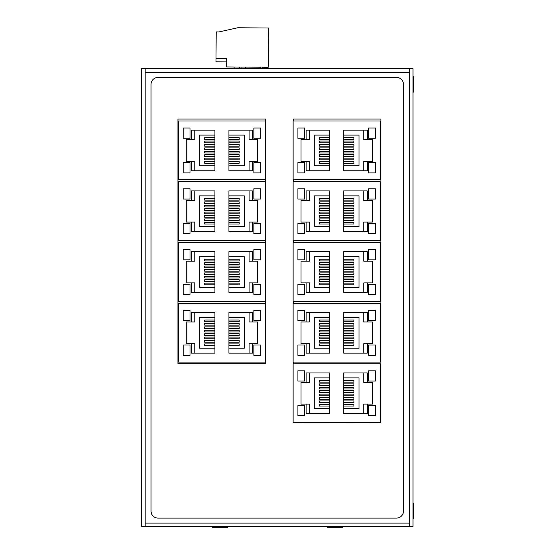 <?xml version="1.0" encoding="UTF-8"?>
<svg xmlns="http://www.w3.org/2000/svg" width="555" height="555" viewBox="0 0 555 555"><rect width="100%" height="100%" fill="white"/><g stroke="black" fill="none" stroke-linecap="round" stroke-linejoin="round"><path stroke-width="0.83" d="M380.217 179.709L293.13 179.709L293.13 121.004L380.217 121.004L380.217 179.709M367.237 139.617L372.363 139.617L372.363 161.304L367.237 161.304L367.237 170.78L343.677 170.78L343.677 130.141L367.237 130.141L367.237 139.617L363.823 139.617L363.823 130.141M306.11 170.78L306.11 161.304L300.983 161.304L300.983 139.617L306.11 139.617L306.11 130.141L329.67 130.141L329.67 170.78L306.11 170.78M368.603 128.004L368.603 138.25L375.437 138.25L375.437 128.004L368.603 128.004M375.437 162.67L368.603 162.67L368.603 172.917L375.437 172.917L375.437 162.67M304.744 128.004L304.744 138.25L297.91 138.25L297.91 128.004L304.744 128.004M297.91 162.67L304.744 162.67L304.744 172.917L297.91 172.917L297.91 162.67M363.823 170.78L363.823 161.304L367.237 161.304M343.677 139.361L353.923 139.361L353.923 137.654L343.677 137.654M343.677 141.067L353.923 141.067L353.923 142.781L343.677 142.781M343.677 144.487L353.923 144.487L353.923 146.194L343.677 146.194M343.677 147.901L353.923 147.901L353.923 149.607L343.677 149.607M343.677 151.314L353.923 151.314L353.923 153.02L343.677 153.02M343.677 154.727L353.923 154.727L353.923 156.441L343.677 156.441M343.677 158.147L353.923 158.147L353.923 159.854L343.677 159.854M343.677 161.56L353.923 161.56L353.923 163.267L343.677 163.267M309.524 170.78L309.524 161.304L306.11 161.304M329.67 141.067L319.43 141.067L319.43 142.781L329.67 142.781M329.67 144.487L319.43 144.487L319.43 146.194L329.67 146.194M329.67 147.901L319.43 147.901L319.43 149.607L329.67 149.607M329.67 151.314L319.43 151.314L319.43 153.02L329.67 153.02M329.67 154.727L319.43 154.727L319.43 156.441L329.67 156.441M329.67 158.147L319.43 158.147L319.43 159.854L329.67 159.854M329.67 161.56L319.43 161.56L319.43 163.267L329.67 163.267M329.67 137.654L319.43 137.654L319.43 139.361L329.67 139.361M309.524 130.141L309.524 139.617L306.11 139.617M343.677 165.827L359.043 165.827L359.043 135.094L343.677 135.094M329.67 165.827L314.303 165.827L314.303 135.094L329.67 135.094M380.217 240.502L293.13 240.502L293.13 181.797L380.217 181.797L380.217 240.502M367.237 200.41L372.363 200.41L372.363 222.09L367.237 222.09L367.237 231.567L343.677 231.567L343.677 190.927L367.237 190.927L367.237 200.41L363.823 200.41L363.823 190.927M306.11 231.567L306.11 222.09L300.983 222.09L300.983 200.41L306.11 200.41L306.11 190.927L329.67 190.927L329.67 231.567L306.11 231.567M368.603 188.797L368.603 199.044L375.437 199.044L375.437 188.797L368.603 188.797M375.437 223.457L368.603 223.457L368.603 233.704L375.437 233.704L375.437 223.457M304.744 188.797L304.744 199.044L297.91 199.044L297.91 188.797L304.744 188.797M297.91 223.457L304.744 223.457L304.744 233.704L297.91 233.704L297.91 223.457M363.823 231.567L363.823 222.09L367.237 222.09M343.677 200.154L353.923 200.154L353.923 198.44L343.677 198.44M343.677 201.86L353.923 201.86L353.923 203.567L343.677 203.567M343.677 205.274L353.923 205.274L353.923 206.98L343.677 206.98M343.677 208.687L353.923 208.687L353.923 210.394L343.677 210.394M343.677 212.107L353.923 212.107L353.923 213.814L343.677 213.814M343.677 215.52L353.923 215.52L353.923 217.227L343.677 217.227M343.677 218.934L353.923 218.934L353.923 220.64L343.677 220.64M343.677 222.347L353.923 222.347L353.923 224.053L343.677 224.053M309.524 231.567L309.524 222.09L306.11 222.09M329.67 201.86L319.43 201.86L319.43 203.567L329.67 203.567M329.67 205.274L319.43 205.274L319.43 206.98L329.67 206.98M329.67 208.687L319.43 208.687L319.43 210.394L329.67 210.394M329.67 212.107L319.43 212.107L319.43 213.814L329.67 213.814M329.67 215.52L319.43 215.52L319.43 217.227L329.67 217.227M329.67 218.934L319.43 218.934L319.43 220.64L329.67 220.64M329.67 222.347L319.43 222.347L319.43 224.053L329.67 224.053M329.67 198.44L319.43 198.44L319.43 200.154L329.67 200.154M309.524 190.927L309.524 200.41L306.11 200.41M343.677 226.62L359.043 226.62L359.043 195.88L343.677 195.88M329.67 226.62L314.303 226.62L314.303 195.88L329.67 195.88M380.217 301.289L293.13 301.289L293.13 242.584L380.217 242.584L380.217 301.289M367.237 261.197L372.363 261.197L372.363 282.883L367.237 282.883L367.237 292.36L343.677 292.36L343.677 251.72L367.237 251.72L367.237 261.197L363.823 261.197L363.823 251.72M306.11 292.36L306.11 282.883L300.983 282.883L300.983 261.197L306.11 261.197L306.11 251.72L329.67 251.72L329.67 292.36L306.11 292.36M368.603 249.583L368.603 259.83L375.437 259.83L375.437 249.583L368.603 249.583M375.437 284.25L368.603 284.25L368.603 294.49L375.437 294.49L375.437 284.25M304.744 249.583L304.744 259.83L297.91 259.83L297.91 249.583L304.744 249.583M297.91 284.25L304.744 284.25L304.744 294.49L297.91 294.49L297.91 284.25M363.823 292.36L363.823 282.883L367.237 282.883M343.677 260.94L353.923 260.94L353.923 259.234L343.677 259.234M343.677 262.647L353.923 262.647L353.923 264.353L343.677 264.353M343.677 266.06L353.923 266.06L353.923 267.767L343.677 267.767M343.677 269.48L353.923 269.48L353.923 271.187L343.677 271.187M343.677 272.894L353.923 272.894L353.923 274.6L343.677 274.6M343.677 276.307L353.923 276.307L353.923 278.013L343.677 278.013M343.677 279.72L353.923 279.72L353.923 281.434L343.677 281.434M343.677 283.14L353.923 283.14L353.923 284.847L343.677 284.847M309.524 292.36L309.524 282.883L306.11 282.883M329.67 262.647L319.43 262.647L319.43 264.353L329.67 264.353M329.67 266.06L319.43 266.06L319.43 267.767L329.67 267.767M329.67 269.48L319.43 269.48L319.43 271.187L329.67 271.187M329.67 272.894L319.43 272.894L319.43 274.6L329.67 274.6M329.67 276.307L319.43 276.307L319.43 278.013L329.67 278.013M329.67 279.72L319.43 279.72L319.43 281.434L329.67 281.434M329.67 283.14L319.43 283.14L319.43 284.847L329.67 284.847M329.67 259.234L319.43 259.234L319.43 260.94L329.67 260.94M309.524 251.72L309.524 261.197L306.11 261.197M343.677 287.407L359.043 287.407L359.043 256.674L343.677 256.674M329.67 287.407L314.303 287.407L314.303 256.674L329.67 256.674M380.217 362.075L293.13 362.075L293.13 303.37L380.217 303.37L380.217 362.075M367.237 321.983L372.363 321.983L372.363 343.67L367.237 343.67L367.237 353.147L343.677 353.147L343.677 312.507L367.237 312.507L367.237 321.983L363.823 321.983L363.823 312.507M306.11 353.147L306.11 343.67L300.983 343.67L300.983 321.983L306.11 321.983L306.11 312.507L329.67 312.507L329.67 353.147L306.11 353.147M368.603 310.37L368.603 320.617L375.437 320.617L375.437 310.37L368.603 310.37M375.437 345.037L368.603 345.037L368.603 355.283L375.437 355.283L375.437 345.037M304.744 310.37L304.744 320.617L297.91 320.617L297.91 310.37L304.744 310.37M297.91 345.037L304.744 345.037L304.744 355.283L297.91 355.283L297.91 345.037M363.823 353.147L363.823 343.67L367.237 343.67M343.677 321.727L353.923 321.727L353.923 320.02L343.677 320.02M343.677 323.433L353.923 323.433L353.923 325.147L343.677 325.147M343.677 326.853L353.923 326.853L353.923 328.56L343.677 328.56M343.677 330.267L353.923 330.267L353.923 331.973L343.677 331.973M343.677 333.68L353.923 333.68L353.923 335.387L343.677 335.387M343.677 337.093L353.923 337.093L353.923 338.807L343.677 338.807M343.677 340.513L353.923 340.513L353.923 342.22L343.677 342.22M343.677 343.927L353.923 343.927L353.923 345.633L343.677 345.633M309.524 353.147L309.524 343.67L306.11 343.67M329.67 323.433L319.43 323.433L319.43 325.147L329.67 325.147M329.67 326.853L319.43 326.853L319.43 328.56L329.67 328.56M329.67 330.267L319.43 330.267L319.43 331.973L329.67 331.973M329.67 333.68L319.43 333.68L319.43 335.387L329.67 335.387M329.67 337.093L319.43 337.093L319.43 338.807L329.67 338.807M329.67 340.513L319.43 340.513L319.43 342.22L329.67 342.22M329.67 343.927L319.43 343.927L319.43 345.633L329.67 345.633M329.67 320.02L319.43 320.02L319.43 321.727L329.67 321.727M309.524 312.507L309.524 321.983L306.11 321.983M343.677 348.193L359.043 348.193L359.043 317.46L343.677 317.46M329.67 348.193L314.303 348.193L314.303 317.46L329.67 317.46M380.217 422.515L293.13 422.515L293.13 363.809L380.217 363.809L380.217 422.515M367.237 382.423L372.363 382.423L372.363 404.109L367.237 404.109L367.237 413.586L343.677 413.586L343.677 372.946L367.237 372.946L367.237 382.423L363.823 382.423L363.823 372.946M306.11 413.586L306.11 404.109L300.983 404.109L300.983 382.423L306.11 382.423L306.11 372.946L329.67 372.946L329.67 413.586L306.11 413.586M368.603 370.816L368.603 381.056L375.437 381.056L375.437 370.816L368.603 370.816M375.437 405.476L368.603 405.476L368.603 415.723L375.437 415.723L375.437 405.476M304.744 370.816L304.744 381.056L297.91 381.056L297.91 370.816L304.744 370.816M297.91 405.476L304.744 405.476L304.744 415.723L297.91 415.723L297.91 405.476M363.823 413.586L363.823 404.109L367.237 404.109M343.677 382.166L353.923 382.166L353.923 380.459L343.677 380.459M343.677 383.88L353.923 383.88L353.923 385.586L343.677 385.586M343.677 387.293L353.923 387.293L353.923 389L343.677 389M343.677 390.706L353.923 390.706L353.923 392.413L343.677 392.413M343.677 394.119L353.923 394.119L353.923 395.826L343.677 395.826M343.677 397.54L353.923 397.54L353.923 399.246L343.677 399.246M343.677 400.953L353.923 400.953L353.923 402.659L343.677 402.659M343.677 404.366L353.923 404.366L353.923 406.073L343.677 406.073M309.524 413.586L309.524 404.109L306.11 404.109M329.67 383.88L319.43 383.88L319.43 385.586L329.67 385.586M329.67 387.293L319.43 387.293L319.43 389L329.67 389M329.67 390.706L319.43 390.706L319.43 392.413L329.67 392.413M329.67 394.119L319.43 394.119L319.43 395.826L329.67 395.826M329.67 397.54L319.43 397.54L319.43 399.246L329.67 399.246M329.67 400.953L319.43 400.953L319.43 402.659L329.67 402.659M329.67 404.366L319.43 404.366L319.43 406.073L329.67 406.073M329.67 380.459L319.43 380.459L319.43 382.166L329.67 382.166M309.524 372.946L309.524 382.423L306.11 382.423M343.677 408.633L359.043 408.633L359.043 377.899L343.677 377.899M329.67 408.633L314.303 408.633L314.303 377.899L329.67 377.899M265.47 179.709L178.384 179.709L178.384 121.004L265.47 121.004L265.47 179.709M252.49 139.617L257.617 139.617L257.617 161.304L252.49 161.304L252.49 170.78L228.931 170.78L228.931 130.141L252.49 130.141L252.49 139.617L249.077 139.617L249.077 130.141M191.364 170.78L191.364 161.304L186.237 161.304L186.237 139.617L191.364 139.617L191.364 130.141L214.924 130.141L214.924 170.78L191.364 170.78M253.857 128.004L253.857 138.25L260.69 138.25L260.69 128.004L253.857 128.004M260.69 162.67L253.857 162.67L253.857 172.917L260.69 172.917L260.69 162.67M189.997 128.004L189.997 138.25L183.164 138.25L183.164 128.004L189.997 128.004M183.164 162.67L189.997 162.67L189.997 172.917L183.164 172.917L183.164 162.67M249.077 170.78L249.077 161.304L252.49 161.304M228.931 139.361L239.17 139.361L239.17 137.654L228.931 137.654M228.931 141.067L239.17 141.067L239.17 142.781L228.931 142.781M228.931 144.487L239.17 144.487L239.17 146.194L228.931 146.194M228.931 147.901L239.17 147.901L239.17 149.607L228.931 149.607M228.931 151.314L239.17 151.314L239.17 153.02L228.931 153.02M228.931 154.727L239.17 154.727L239.17 156.441L228.931 156.441M228.931 158.147L239.17 158.147L239.17 159.854L228.931 159.854M228.931 161.56L239.17 161.56L239.17 163.267L228.931 163.267M194.777 170.78L194.777 161.304L191.364 161.304M214.924 141.067L204.684 141.067L204.684 142.781L214.924 142.781M214.924 144.487L204.684 144.487L204.684 146.194L214.924 146.194M214.924 147.901L204.684 147.901L204.684 149.607L214.924 149.607M214.924 151.314L204.684 151.314L204.684 153.02L214.924 153.02M214.924 154.727L204.684 154.727L204.684 156.441L214.924 156.441M214.924 158.147L204.684 158.147L204.684 159.854L214.924 159.854M214.924 161.56L204.684 161.56L204.684 163.267L214.924 163.267M214.924 137.654L204.684 137.654L204.684 139.361L214.924 139.361M194.777 130.141L194.777 139.617L191.364 139.617M228.931 165.827L244.297 165.827L244.297 135.094L228.931 135.094M214.924 165.827L199.557 165.827L199.557 135.094L214.924 135.094M265.47 240.502L178.384 240.502L178.384 181.797L265.47 181.797L265.47 240.502M252.49 200.41L257.617 200.41L257.617 222.09L252.49 222.09L252.49 231.567L228.931 231.567L228.931 190.927L252.49 190.927L252.49 200.41L249.077 200.41L249.077 190.927M191.364 231.567L191.364 222.09L186.237 222.09L186.237 200.41L191.364 200.41L191.364 190.927L214.924 190.927L214.924 231.567L191.364 231.567M253.857 188.797L253.857 199.044L260.69 199.044L260.69 188.797L253.857 188.797M260.69 223.457L253.857 223.457L253.857 233.704L260.69 233.704L260.69 223.457M189.997 188.797L189.997 199.044L183.164 199.044L183.164 188.797L189.997 188.797M183.164 223.457L189.997 223.457L189.997 233.704L183.164 233.704L183.164 223.457M249.077 231.567L249.077 222.09L252.49 222.09M228.931 200.154L239.17 200.154L239.17 198.44L228.931 198.44M228.931 201.86L239.17 201.86L239.17 203.567L228.931 203.567M228.931 205.274L239.17 205.274L239.17 206.98L228.931 206.98M228.931 208.687L239.17 208.687L239.17 210.394L228.931 210.394M228.931 212.107L239.17 212.107L239.17 213.814L228.931 213.814M228.931 215.52L239.17 215.52L239.17 217.227L228.931 217.227M228.931 218.934L239.17 218.934L239.17 220.64L228.931 220.64M228.931 222.347L239.17 222.347L239.17 224.053L228.931 224.053M194.777 231.567L194.777 222.09L191.364 222.09M214.924 201.86L204.684 201.86L204.684 203.567L214.924 203.567M214.924 205.274L204.684 205.274L204.684 206.98L214.924 206.98M214.924 208.687L204.684 208.687L204.684 210.394L214.924 210.394M214.924 212.107L204.684 212.107L204.684 213.814L214.924 213.814M214.924 215.52L204.684 215.52L204.684 217.227L214.924 217.227M214.924 218.934L204.684 218.934L204.684 220.64L214.924 220.64M214.924 222.347L204.684 222.347L204.684 224.053L214.924 224.053M214.924 198.44L204.684 198.44L204.684 200.154L214.924 200.154M194.777 190.927L194.777 200.41L191.364 200.41M228.931 226.62L244.297 226.62L244.297 195.88L228.931 195.88M214.924 226.62L199.557 226.62L199.557 195.88L214.924 195.88M265.47 301.289L178.384 301.289L178.384 242.584L265.47 242.584L265.47 301.289M252.49 261.197L257.617 261.197L257.617 282.883L252.49 282.883L252.49 292.36L228.931 292.36L228.931 251.72L252.49 251.72L252.49 261.197L249.077 261.197L249.077 251.72M191.364 292.36L191.364 282.883L186.237 282.883L186.237 261.197L191.364 261.197L191.364 251.72L214.924 251.72L214.924 292.36L191.364 292.36M253.857 249.583L253.857 259.83L260.69 259.83L260.69 249.583L253.857 249.583M260.69 284.25L253.857 284.25L253.857 294.49L260.69 294.49L260.69 284.25M189.997 249.583L189.997 259.83L183.164 259.83L183.164 249.583L189.997 249.583M183.164 284.25L189.997 284.25L189.997 294.49L183.164 294.49L183.164 284.25M249.077 292.36L249.077 282.883L252.49 282.883M228.931 260.94L239.17 260.94L239.17 259.234L228.931 259.234M228.931 262.647L239.17 262.647L239.17 264.353L228.931 264.353M228.931 266.06L239.17 266.06L239.17 267.767L228.931 267.767M228.931 269.48L239.17 269.48L239.17 271.187L228.931 271.187M228.931 272.894L239.17 272.894L239.17 274.6L228.931 274.6M228.931 276.307L239.17 276.307L239.17 278.013L228.931 278.013M228.931 279.72L239.17 279.72L239.17 281.434L228.931 281.434M228.931 283.14L239.17 283.14L239.17 284.847L228.931 284.847M194.777 292.36L194.777 282.883L191.364 282.883M214.924 262.647L204.684 262.647L204.684 264.353L214.924 264.353M214.924 266.06L204.684 266.06L204.684 267.767L214.924 267.767M214.924 269.48L204.684 269.48L204.684 271.187L214.924 271.187M214.924 272.894L204.684 272.894L204.684 274.6L214.924 274.6M214.924 276.307L204.684 276.307L204.684 278.013L214.924 278.013M214.924 279.72L204.684 279.72L204.684 281.434L214.924 281.434M214.924 283.14L204.684 283.14L204.684 284.847L214.924 284.847M214.924 259.234L204.684 259.234L204.684 260.94L214.924 260.94M194.777 251.72L194.777 261.197L191.364 261.197M228.931 287.407L244.297 287.407L244.297 256.674L228.931 256.674M214.924 287.407L199.557 287.407L199.557 256.674L214.924 256.674M265.47 362.075L178.384 362.075L178.384 303.37L265.47 303.37L265.47 362.075M252.49 321.983L257.617 321.983L257.617 343.67L252.49 343.67L252.49 353.147L228.931 353.147L228.931 312.507L252.49 312.507L252.49 321.983L249.077 321.983L249.077 312.507M191.364 353.147L191.364 343.67L186.237 343.67L186.237 321.983L191.364 321.983L191.364 312.507L214.924 312.507L214.924 353.147L191.364 353.147M253.857 310.37L253.857 320.617L260.69 320.617L260.69 310.37L253.857 310.37M260.69 345.037L253.857 345.037L253.857 355.283L260.69 355.283L260.69 345.037M189.997 310.37L189.997 320.617L183.164 320.617L183.164 310.37L189.997 310.37M183.164 345.037L189.997 345.037L189.997 355.283L183.164 355.283L183.164 345.037M249.077 353.147L249.077 343.67L252.49 343.67M228.931 321.727L239.17 321.727L239.17 320.02L228.931 320.02M228.931 323.433L239.17 323.433L239.17 325.147L228.931 325.147M228.931 326.853L239.17 326.853L239.17 328.56L228.931 328.56M228.931 330.267L239.17 330.267L239.17 331.973L228.931 331.973M228.931 333.68L239.17 333.68L239.17 335.387L228.931 335.387M228.931 337.093L239.17 337.093L239.17 338.807L228.931 338.807M228.931 340.513L239.17 340.513L239.17 342.22L228.931 342.22M228.931 343.927L239.17 343.927L239.17 345.633L228.931 345.633M194.777 353.147L194.777 343.67L191.364 343.67M214.924 323.433L204.684 323.433L204.684 325.147L214.924 325.147M214.924 326.853L204.684 326.853L204.684 328.56L214.924 328.56M214.924 330.267L204.684 330.267L204.684 331.973L214.924 331.973M214.924 333.68L204.684 333.68L204.684 335.387L214.924 335.387M214.924 337.093L204.684 337.093L204.684 338.807L214.924 338.807M214.924 340.513L204.684 340.513L204.684 342.22L214.924 342.22M214.924 343.927L204.684 343.927L204.684 345.633L214.924 345.633M214.924 320.02L204.684 320.02L204.684 321.727L214.924 321.727M194.777 312.507L194.777 321.983L191.364 321.983M228.931 348.193L244.297 348.193L244.297 317.46L228.931 317.46M214.924 348.193L199.557 348.193L199.557 317.46L214.924 317.46M262.737 68.758L262.737 67.051L260.344 67.051L260.344 68.758M241.904 68.758L241.904 67.051L260.344 67.224M241.904 67.051L239.517 67.051L239.073 68.758M262.737 67.245L268.176 67.287L268.516 28.021L237.783 27.75L218.961 31.94L216.228 31.912L215.999 58.206L226.586 58.303L226.509 66.926L240.391 67.051M226.558 61.889L215.971 61.792L215.999 58.206M245.463 67.093L245.449 68.758M234.057 66.995L234.224 68.758L234.057 66.995M145.146 526.757L145.146 523.115L409.368 523.115L409.368 68.758L141.504 68.758L141.504 526.757L409.368 526.757L409.368 523.115M409.368 72.4L145.146 72.4L145.146 68.758M157.981 518.086L396.527 518.086A6.938 6.938 0 0 0 403.464 511.148L403.464 84.367A6.938 6.938 0 0 0 396.527 77.429L157.981 77.429A6.938 6.938 0 0 0 151.043 84.367L151.043 511.148A6.938 6.938 0 0 0 157.981 518.086M409.368 68.758L413.01 68.758L413.01 526.757L409.368 526.757M293.304 422.515L380.91 422.667L380.91 119.068L293.304 119.068L293.304 121.004M293.304 179.709L293.304 181.797M293.304 240.502L293.304 242.584M293.304 301.289L293.304 303.37M293.304 362.075L293.304 363.809M177.933 119.068L177.933 363.685L265.547 363.685L265.547 119.068L177.933 119.068M413.01 92.151L413.496 92.151L413.496 76.784L413.01 76.784M413.01 518.349L413.496 518.349L413.496 502.983L413.01 502.983M327.11 526.757L327.11 527.25L342.477 527.25L342.477 526.757M212.364 526.757L212.364 527.25L227.73 527.25L227.73 526.757M227.73 68.758L227.73 68.265L212.364 68.265L212.364 68.758M342.477 68.758L342.477 68.265L327.11 68.265L327.11 68.758M145.146 523.115L145.146 72.4M265.47 68.758L265.47 67.266"/></g></svg>
